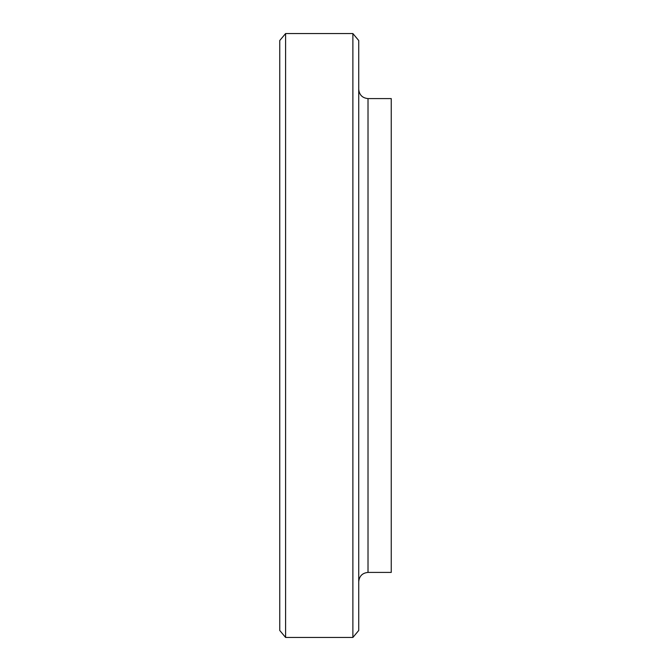<?xml version="1.0" encoding="UTF-8"?>
<svg xmlns="http://www.w3.org/2000/svg" width="671" height="671" viewBox="0 0 671 671"><rect width="100%" height="100%" fill="white"/><g stroke="black" fill="none" stroke-linecap="round" stroke-linejoin="round"><path stroke-width="1.01" d="M352.879 335.5L352.879 637.45L358.725 630.48L358.725 40.52L352.879 33.55L352.879 335.5M285.603 33.55L279.757 40.52L279.757 630.48L285.603 637.45L285.603 33.55L352.879 33.55M368.018 572.413L368.018 98.587L391.243 98.587L391.243 572.413L368.018 572.413C362.382 572.975 359.287 576.07 358.725 581.707M285.603 637.45L352.879 637.45M368.018 98.587C362.382 98.025 359.287 94.93 358.725 89.293"/></g></svg>
